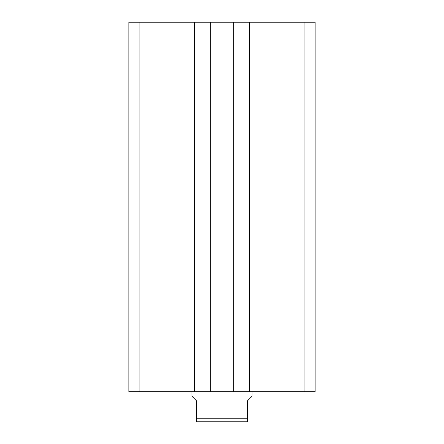<?xml version="1.0" encoding="UTF-8"?>
<svg xmlns="http://www.w3.org/2000/svg" width="444" height="444" viewBox="0 0 444 444"><rect width="100%" height="100%" fill="white"/><g stroke="black" fill="none" stroke-linecap="round" stroke-linejoin="round"><path stroke-width="0.67" d="M139.105 22.2L139.105 391.752L128.86 391.752L128.86 22.2L315.14 22.2L315.14 391.752L304.895 391.752L304.895 22.2M304.895 391.752L249.639 391.752L249.639 22.2M249.639 391.752L233.716 391.752L233.716 22.2M139.105 391.752L210.284 391.752L210.284 22.2M210.284 391.752L233.716 391.752M194.361 391.752L194.361 22.2M191.952 391.752L191.952 396.259L196.459 400.771L196.459 418.797L247.541 418.797L247.541 400.771L252.048 396.259L252.048 391.752M247.541 418.797L247.541 421.8L196.459 421.8L196.459 418.797"/></g></svg>
